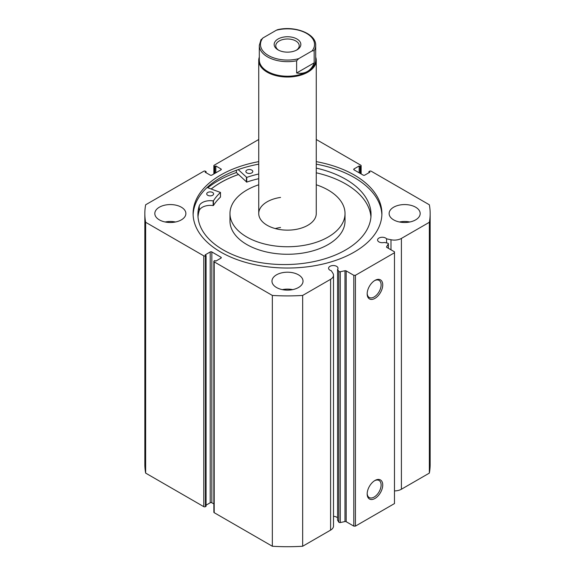 <?xml version="1.0" encoding="UTF-8"?>
<svg xmlns="http://www.w3.org/2000/svg" width="575" height="575" viewBox="0 0 575 575"><rect width="100%" height="100%" fill="white"/><g stroke="black" fill="none" stroke-linecap="round" stroke-linejoin="round"><path stroke-width="0.86" d="M280.55 197.426A28.764 16.603 0 0 0 258.736 213.541A28.764 16.603 0 0 0 294.45 229.655A28.764 16.603 0 0 0 316.264 213.541L316.264 60.418A28.764 16.603 180 0 1 307.841 72.163A28.764 16.603 180 0 1 276.496 75.763A28.764 16.603 180 0 1 258.736 60.418A28.764 16.603 180 0 1 259.311 57.112M280.55 227.484A28.764 16.603 0 0 0 275.274 228.57M258.736 184.776A57.522 33.213 0 0 0 229.978 213.541L229.978 221.052A57.522 33.213 0 0 0 301.401 253.28A57.522 33.213 0 0 0 345.022 221.052L345.022 213.541A57.522 33.213 0 0 0 316.264 184.776M229.978 213.541A57.522 33.213 0 0 0 301.401 245.762A57.522 33.213 0 0 0 345.022 213.541M238.474 174.52A94.343 54.467 0 0 0 211.241 188.988M346.186 270.904L346.186 521.719A1.15 0.661 0 0 0 344.978 521.561L340.263 522.553A1.15 0.661 180 0 1 339.056 522.402A1.15 0.661 180 0 1 338.79 522.158L337.568 520.224L337.568 269.416L338.79 271.342A1.15 0.661 0 0 0 339.056 271.587A1.15 0.661 0 0 0 340.263 271.738L344.978 270.746A1.15 0.661 180 0 1 346.186 270.904L353.805 275.303L355.429 275.303L394.479 252.756L394.479 251.814L386.86 247.423A1.15 0.661 180 0 1 386.522 246.948A1.15 0.661 180 0 1 386.594 246.725L386.594 247.178M220.951 258.161L220.951 257.219A1.15 0.661 180 0 1 221.289 257.686A1.15 0.661 180 0 1 220.951 258.161L215.826 261.115L214.856 260.554L214.202 260.928A1.15 0.661 0 0 0 213.864 261.395A1.15 0.661 0 0 0 214.202 261.869L272.342 295.435A142.657 82.362 0 0 0 302.658 295.435L330.596 279.306A9.94 5.736 0 0 0 333.507 275.245A9.94 5.736 0 0 0 332.911 273.283L331.301 270.732A4.715 2.724 180 0 1 329.957 270.185A4.715 2.724 180 0 1 328.577 268.266A4.715 2.724 180 0 1 331.488 265.743A4.715 2.724 180 0 1 336.627 266.34A4.715 2.724 180 0 1 338.014 268.266A4.715 2.724 180 0 1 337.568 269.416M337.568 517.924A4.715 2.724 0 0 0 336.627 517.148A4.715 2.724 0 0 0 333.507 516.357M394.479 490.913A9.94 5.736 0 0 0 401.408 489.232L401.408 238.424A9.94 5.736 180 0 1 390.986 239.753L386.565 238.826A4.715 2.724 0 0 0 385.624 238.05A4.715 2.724 0 0 0 380.485 237.461A4.715 2.724 0 0 0 377.574 239.976A4.715 2.724 0 0 0 378.954 241.903A4.715 2.724 0 0 0 384.28 242.449L387.622 243.146A1.15 0.661 0 0 1 388.377 243.771A1.15 0.661 0 0 1 388.312 244.001L386.594 246.725M374.95 480.492L374.95 480.492A11.004 6.354 -60 0 1 382.734 484.984A11.004 6.354 -60 0 1 374.95 498.467A11.004 6.354 -60 0 1 367.173 493.975A11.004 6.354 -60 0 1 374.95 480.492L374.95 480.492M367.181 493.487A9.854 5.692 120 0 0 369.215 497.548A9.854 5.692 120 0 0 374.138 497.059A9.854 5.692 120 0 0 380.578 488.369A9.854 5.692 120 0 0 379.069 480.477A9.854 5.692 120 0 0 374.533 480.75M374.95 280.406L374.95 280.406A11.004 6.354 -60 0 1 382.734 284.898A11.004 6.354 -60 0 1 374.95 298.375A11.004 6.354 -60 0 1 367.173 293.882A11.004 6.354 -60 0 1 374.95 280.406L374.95 280.406M367.181 293.394A9.854 5.692 120 0 0 369.215 297.455A9.854 5.692 120 0 0 374.138 296.966A9.854 5.692 120 0 0 380.578 288.283A9.854 5.692 120 0 0 379.069 280.384A9.854 5.692 120 0 0 374.533 280.658M381.872 214.806A94.401 54.503 0 0 0 354.25 177.538A94.401 54.503 0 0 0 316.264 164.162M258.736 161.632A94.401 54.503 0 0 0 193.099 213.541A94.401 54.503 0 0 0 220.75 252.073A94.401 54.503 0 0 0 323.624 263.889A94.401 54.503 0 0 0 381.901 213.541A94.401 54.503 0 0 0 354.25 175.001A94.401 54.503 0 0 0 316.264 161.632M181.333 207.194A15.532 8.97 0 0 0 164.407 205.253A15.532 8.97 0 0 0 154.819 213.541A15.532 8.97 0 0 0 159.368 219.88A15.532 8.97 0 0 0 176.295 221.821A15.532 8.97 0 0 0 185.883 213.541A15.532 8.97 0 0 0 181.333 207.194M175.533 221.993A15.532 8.97 0 0 0 165.176 221.993M298.482 274.828A15.532 8.97 0 0 0 281.556 272.888A15.532 8.97 0 0 0 271.968 281.175A15.532 8.97 0 0 0 276.518 287.514A15.532 8.97 0 0 0 293.444 289.455A15.532 8.97 0 0 0 303.032 281.175A15.532 8.97 0 0 0 298.482 274.828M292.675 289.627A15.532 8.97 0 0 0 282.325 289.627M415.632 207.194A15.532 8.97 0 0 0 398.705 205.253A15.532 8.97 0 0 0 389.117 213.541A15.532 8.97 0 0 0 393.667 219.88A15.532 8.97 0 0 0 410.593 221.821A15.532 8.97 0 0 0 420.181 213.541A15.532 8.97 0 0 0 415.632 207.194M409.824 221.993A15.532 8.97 0 0 0 399.467 221.993M401.408 238.424L429.353 222.288A142.657 82.362 0 0 0 430.158 213.541A142.657 82.362 0 0 0 429.353 204.786L371.213 171.221A1.15 0.661 0 0 0 369.581 171.221L368.934 171.594L369.912 172.162L364.787 175.116A1.15 0.661 180 0 1 363.156 175.116L354.049 169.855A1.15 0.661 180 0 1 353.711 169.388A1.15 0.661 180 0 1 354.049 168.921L354.049 169.855M360.798 173.758L360.798 166.146L360.144 166.52L359.174 165.959L354.049 168.921M360.798 166.146A1.15 0.661 0 0 0 361.136 165.679A1.15 0.661 0 0 0 360.798 165.205L316.264 139.495M258.736 139.495L214.202 165.205A1.15 0.661 0 0 0 213.864 165.679A1.15 0.661 0 0 0 214.202 166.146L214.202 173.758M220.951 168.921A1.15 0.661 180 0 1 221.289 169.388A1.15 0.661 180 0 1 220.951 169.855L220.951 168.921L215.826 165.959L214.856 166.52L214.202 166.146M144.843 213.541A142.657 82.362 0 0 0 145.647 222.288L203.787 255.853A1.15 0.661 0 0 0 205.419 255.853L205.419 506.668A1.15 0.661 180 0 1 203.787 506.668L145.647 473.103A142.657 82.362 180 0 1 144.843 464.348L144.843 213.541A142.657 82.362 0 0 1 145.647 204.786L203.787 171.221A1.15 0.661 0 0 1 205.419 171.221L206.066 171.594L205.088 172.162L210.213 175.116A1.15 0.661 180 0 0 211.844 175.116L220.951 169.855M210.213 251.958A1.15 0.661 180 0 1 211.844 251.958L211.844 502.773A1.15 0.661 0 0 0 210.213 502.773L210.213 251.958L205.088 254.919L206.066 255.48L205.419 255.853M220.951 257.219L211.844 251.958M333.507 275.245L333.507 526.06A9.94 5.736 180 0 1 330.596 530.114L330.596 279.306M214.202 261.869L214.202 512.684L272.342 546.25A142.657 82.362 180 0 0 302.658 546.25L330.596 530.114M214.202 512.684A1.15 0.661 180 0 1 213.864 512.21L213.864 261.395M211.844 502.773L213.864 503.937M206.066 505.166L210.213 502.773M205.419 506.668L206.066 506.295L206.066 255.48M430.158 213.541L430.158 464.348A142.657 82.362 180 0 1 429.353 473.103L401.408 489.232M355.429 275.303L355.429 526.118L394.479 503.571L394.479 252.756M355.429 526.118L353.805 526.118L353.805 275.303M346.186 521.719L353.805 526.118M145.647 473.103L145.647 222.288M429.353 222.288L429.353 473.103M272.342 295.435L272.342 546.25M302.658 546.25L302.658 295.435M368.934 172.723L368.934 171.594M359.174 172.816L359.174 165.959M360.144 173.377L360.144 166.52M214.856 173.377L214.856 166.52M215.826 172.816L215.826 165.959M206.066 172.723L206.066 171.594M258.736 164.162A94.401 54.503 0 0 0 193.128 214.806M236.382 170.257L236.382 172.529A98.368 56.788 0 0 0 207.812 187.752M238.445 174.491A94.401 54.503 0 0 0 211.197 188.967M386.565 242.923L386.565 238.826M296.937 49.896L296.937 49.896A13.347 7.705 0 0 0 296.937 38.999A13.347 7.705 0 0 0 278.063 38.999A13.347 7.705 0 0 0 278.063 49.896A13.347 7.705 0 0 0 296.937 49.896M278.667 50.226A11.737 6.778 180 0 1 275.763 45.763A11.737 6.778 180 0 1 279.206 40.976A11.737 6.778 180 0 1 291.992 39.502A11.737 6.778 180 0 1 299.237 45.763A11.737 6.778 180 0 1 296.333 50.226M307.431 71.458A28.189 16.273 180 0 1 276.712 74.987A28.189 16.273 180 0 1 259.311 59.951L259.311 45.389A28.189 16.273 0 0 0 296.628 60.785L296.628 72.996C300.739 73.729 304.34 73.219 307.431 71.458C310.5 69.661 312.743 66.801 314.166 62.869L314.166 50.658A28.189 16.273 0 0 0 315.689 45.389L315.689 59.951A28.189 16.273 180 0 1 307.431 71.458M315.689 57.112A28.764 16.603 180 0 1 316.264 60.418M296.628 60.785L298.677 58.664A27.039 15.611 180 0 1 268.381 55.488A27.039 15.611 180 0 1 262.883 38L276.323 30.238A27.039 15.611 180 0 1 306.619 33.415A27.039 15.611 180 0 1 312.117 50.902L314.166 50.658M315.689 45.389C316.25 33.717 294.903 25.472 277.617 29.684L276.323 30.238M262.883 38L260.834 40.121M296.628 72.996L314.166 62.869M298.677 58.664L312.117 50.902M207.115 187.5L220.448 192.445A78.811 45.497 0 0 0 213.44 200.804L213.167 200.883A11.299 6.526 0 0 0 199.237 205.886L199.23 210.579A86.566 49.975 0 0 0 198.001 216.94M207.719 195.284A3.45 1.991 180 0 1 206.72 193.883A3.45 1.991 180 0 1 208.862 192.036A3.45 1.991 180 0 1 212.621 192.481A3.45 1.991 180 0 1 213.62 193.883A3.45 1.991 180 0 1 211.485 195.723A3.45 1.991 180 0 1 207.719 195.284M246.876 172.895A3.45 1.991 180 0 1 245.877 171.494A3.45 1.991 180 0 1 248.012 169.654A3.45 1.991 180 0 1 251.778 170.092A3.45 1.991 180 0 1 252.777 171.494A3.45 1.991 180 0 1 250.635 173.334A3.45 1.991 180 0 1 246.876 172.895M220.448 197.002L220.448 197.146A78.811 45.497 0 0 0 213.44 205.498L213.167 205.584A11.299 6.526 0 0 0 199.237 210.579L199.23 205.879A86.566 49.975 0 0 0 197.908 214.59A86.566 49.975 0 0 0 222.963 249.758A86.566 49.975 0 0 0 317.4 260.813A86.566 49.975 0 0 0 371.033 214.59A86.566 49.975 0 0 0 345.978 179.422A86.566 49.975 0 0 0 316.264 168.108M370.94 216.94A86.566 49.975 0 0 0 345.978 184.122A86.566 49.975 0 0 0 316.264 172.802M258.736 178.688A78.811 45.497 0 0 0 246.74 182.11L236.382 172.529M258.736 173.995A78.811 45.497 0 0 0 246.74 177.416L238.23 169.589M338.79 522.158L338.79 271.342M203.787 506.668L203.787 255.853M390.986 249.802L390.986 239.753M388.312 248.256L388.312 244.001M340.263 271.738L340.263 522.553M344.978 521.561L344.978 270.746M246.423 177.366L246.423 182.067M246.74 177.416L246.74 182.11M213.44 200.804L213.44 205.498M220.448 192.445L220.448 197.146M213.167 200.883L213.167 205.584M361.136 165.679L361.136 173.952M213.864 173.952L213.864 165.679M388.377 248.299L388.377 243.771M258.736 213.541L258.736 60.418M261.007 39.617L259.311 45.389M220.484 192.373L220.484 197.074"/></g></svg>
